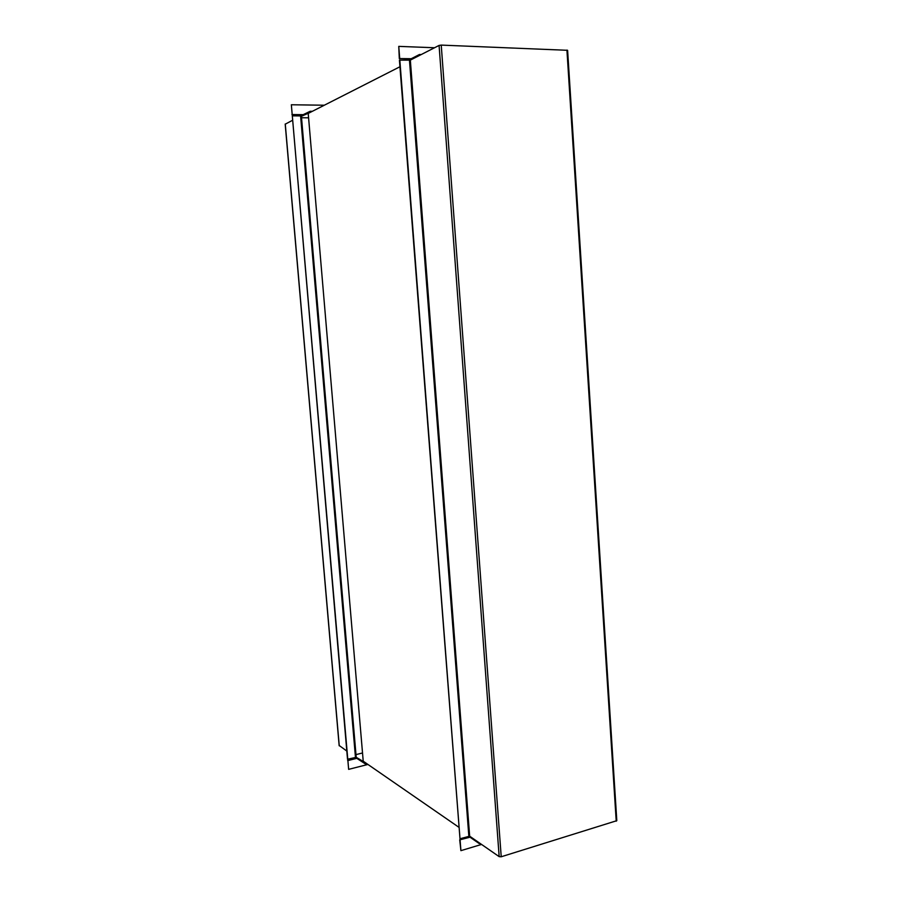 <?xml version="1.0" encoding="UTF-8"?>
<svg xmlns="http://www.w3.org/2000/svg" width="902" height="902" viewBox="0 0 902 902"><rect width="100%" height="100%" fill="white"/><g stroke="black" fill="none" stroke-linecap="round" stroke-linejoin="round"><path stroke-width="1.35" d="M399.812 59.927L459.997 838.759L399.428 60.13L410.331 60.118L439.082 45.427L441.236 45.1L567.606 50.309L616.81 820.673L501.219 856.765L499.167 856.641L469.66 836.188L479.109 842.739L479.176 843.539L479.943 843.314M459.997 838.759L469.66 836.188L410.331 60.118L419.531 55.417L419.464 54.503L421.2 54.571M285.28 124.16L292.428 120.349M339.231 745.526L346.808 751.05M356.053 756.53L355.478 757.488L347.518 759.225L292.304 115.839L347.789 759.416M301.358 116.73L300.591 115.918L292.304 115.839M399.936 66.759L308.213 113.415L363.224 761.198L458.723 827.168M362.525 752.978L355.986 754.613M308.585 117.801L301.539 117.745M310.919 112.04L300.659 116.651M312.363 111.307L310.175 111.284L300.591 115.918L355.478 757.488L365.49 763.994L366.798 763.667M301.155 116.662L301.088 115.918M310.243 112.028L310.175 111.284M355.422 756.823L366.077 763.16M355.884 756.71L355.94 757.376M365.434 763.317L365.49 763.994M299.622 115.907L300.986 114.644L303.534 114.667M300.828 115.918L300.986 114.644L292.192 114.554L291.346 104.767L292.192 114.554M291.346 104.767L324.325 105.218M291.932 114.689L300.716 114.779M411.188 58.743L409.925 58.698L410.263 59.216L419.464 54.503M409.542 58.901L399.304 58.562L409.925 58.698L410.331 60.118M399.687 58.359L398.763 46.374L434.538 47.75M399.304 58.562L398.763 46.374M355.287 757.533L356.042 758.526L357.181 758.232M355.749 757.421L356.042 758.526L347.89 760.566L348.646 769.361L347.89 760.566M348.646 769.361L367.937 764.445M347.62 760.375L355.76 758.334M470.021 837.191L479.176 843.539M469.063 837.079L459.704 839.852L469.468 837.349L469.401 836.109M459.704 839.852L460.911 850.654L481.555 844.43M460.099 840.134L460.911 850.654M409.474 60.242L468.837 836.131M439.082 45.427L499.167 856.641M441.236 45.1L501.219 856.765M566.93 50.095L616.224 821.192M285.269 124.002L339.253 745.807M301.426 116.516L356.177 756.913M285.19 124.081L339.163 745.683"/></g></svg>
